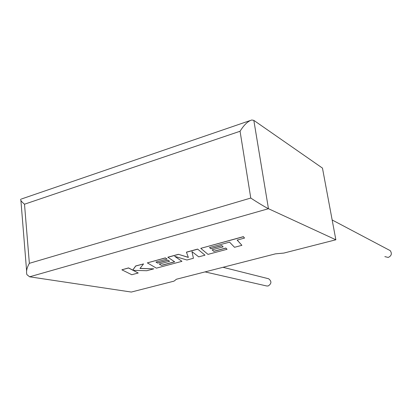 <?xml version="1.0" encoding="UTF-8"?>
<svg xmlns="http://www.w3.org/2000/svg" width="412" height="412" viewBox="0 0 412 412"><rect width="100%" height="100%" fill="white"/><g stroke="black" fill="none" stroke-linecap="round" stroke-linejoin="round"><path stroke-width="0.62" d="M384.839 256.619L388.238 257.433C391.513 255.873 392.183 253.612 390.241 250.65L388.382 249.667M268.284 278.682L268.645 278.769C271.802 281.288 271.637 283.693 268.145 285.99L266.579 285.959L205.037 271.899M335.857 239.784L268.459 208.704L29.607 276.802L131.304 292.051L174.013 281.139L176.47 279.223L275.463 253.849L283.837 253.076L335.857 239.784L322.462 168.096L253.823 120.371L268.459 208.704C266.543 207.931 256.769 202.04 250.769 198.048L240.067 131.253C243.981 124.929 247.88 121.18 251.763 120L253.823 120.371M29.607 276.802L26.914 274.66C26.008 271.559 26.821 267.779 29.36 263.33L250.769 198.048M240.067 131.253L24.504 204.208C21.46 201.7 20.224 200.026 20.801 199.187M138.226 273.007L133.045 270.339L146.78 270.725L153.82 268.845L139.962 268.475L143.546 263.912L135.687 266.049L132.772 270.179L128.534 267.996L121.864 269.814L131.783 274.727L138.226 273.007L133.225 270.344M121.864 269.814L128.523 267.903L132.762 270.087L135.677 265.956L143.546 263.912M153.82 268.845L140.034 268.382M161.447 265.385L159.264 264.077L169.579 261.296L167.998 260.281L157.616 263.083L155.952 262.063L167.051 259.055L165.367 257.974L147.336 262.882L156.416 268.15L181.96 261.332L174.693 256.331L186.935 260.003L193.429 258.267L191.956 251.608L198.718 256.856L205.001 255.177L197.636 249.09L186.425 252.144L188.361 257.438L178.447 254.312L167.823 257.206L174.683 261.836L161.447 265.385L159.367 264.046M197.652 249.193L186.44 252.242M188.32 257.335L178.447 254.312M178.463 254.41L167.833 257.304M174.58 261.769L161.437 265.292M169.579 261.296L167.983 260.183L157.6 262.99L156.055 262.037M167.051 259.055L165.356 257.876L147.336 262.882M181.96 261.332L174.92 256.403M193.429 258.267L191.966 251.619M205.001 255.177L197.636 249.09M241.906 245.32L237.152 240.078L244.532 238.074L243.399 236.74L200.762 248.343L207.993 254.379L227.058 249.286L225.838 248.132L213.828 251.351L212.108 249.852L223.15 246.876L221.929 245.712L210.805 248.714L209.502 247.55L229.546 242.138L234.531 247.293L241.906 245.32L237.209 240.057M244.532 238.074L243.384 236.643L200.762 248.343M227.058 249.286L225.828 248.034L213.813 251.253L212.18 249.832M223.15 246.876L221.913 245.614L210.79 248.616L209.579 247.53M24.504 204.208L29.36 263.33M390.241 250.65L332.154 219.972M268.645 278.769L223.005 267.295M21.409 199.001L249.971 120.618M26.595 270.751L20.909 200.526"/></g></svg>
